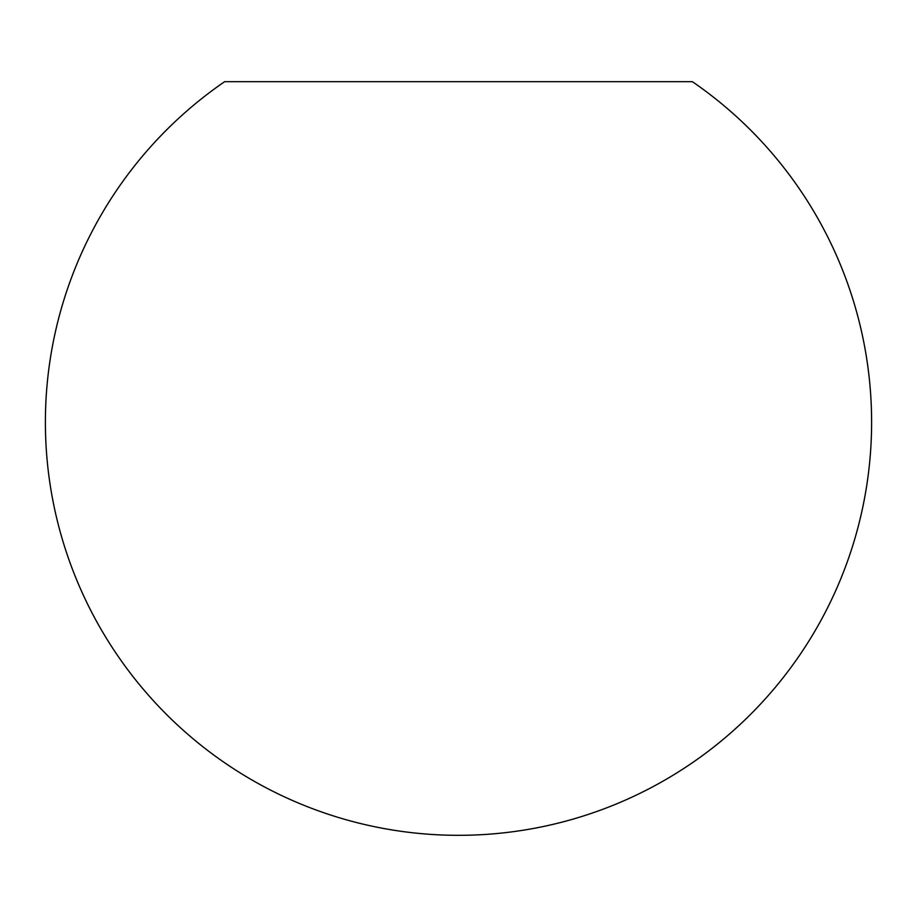 <?xml version="1.0" encoding="UTF-8"?>
<svg xmlns="http://www.w3.org/2000/svg" width="917" height="917" viewBox="0 0 917 917"><rect width="100%" height="100%" fill="white"/><g stroke="black" fill="none" stroke-linecap="round" stroke-linejoin="round"><path stroke-width="1.38" d="M224.619 81.682L692.381 81.682A413.108 413.108 0 0 1 458.5 835.318A413.108 413.108 0 0 1 224.619 81.682"/></g></svg>
